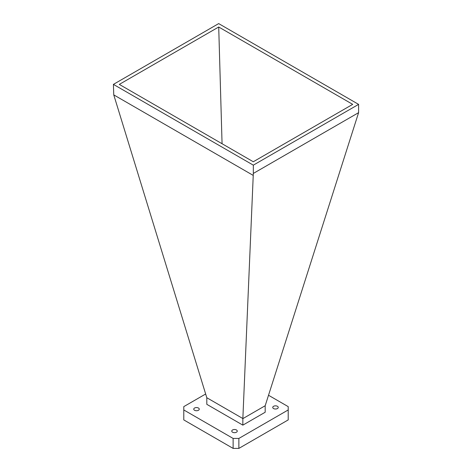 <?xml version="1.0" encoding="UTF-8"?>
<svg xmlns="http://www.w3.org/2000/svg" width="472" height="472" viewBox="0 0 472 472"><rect width="100%" height="100%" fill="white"/><g stroke="black" fill="none" stroke-linecap="round" stroke-linejoin="round"><path stroke-width="0.71" d="M277.442 406.303A2.749 1.587 0 0 0 274.444 405.961A2.749 1.587 0 0 0 272.745 407.424A2.749 1.587 0 0 0 273.553 408.551A2.749 1.587 0 0 0 276.551 408.894A2.749 1.587 0 0 0 278.25 407.424A2.749 1.587 0 0 0 277.442 406.303M198.447 408.026A2.749 1.587 0 0 0 195.449 407.684A2.749 1.587 0 0 0 193.75 409.147A2.749 1.587 0 0 0 194.558 410.274A2.749 1.587 0 0 0 197.556 410.616A2.749 1.587 0 0 0 199.255 409.147A2.749 1.587 0 0 0 198.447 408.026M236.454 429.968A2.749 1.587 0 0 0 233.457 429.626A2.749 1.587 0 0 0 231.758 431.089A2.749 1.587 0 0 0 232.56 432.216A2.749 1.587 0 0 0 235.557 432.558A2.749 1.587 0 0 0 237.257 431.089A2.749 1.587 0 0 0 236.454 429.968M265.181 405.737L358.596 112.66L253.322 173.442L242.85 418.629L265.181 405.737L265.181 412.245L242.85 425.136L206.819 404.333L206.801 397.719L242.868 418.546M205.656 394.002L183.785 406.628L183.785 409.95L233.121 438.435L238.873 438.435L288.209 409.95L288.209 406.628L268.515 395.259M183.785 409.95L183.785 419.915L233.121 448.4L233.121 438.435M238.873 438.435L238.873 448.4L288.209 419.915L288.209 409.95M242.85 425.136L242.85 418.629M206.801 397.719L113.758 94.884L113.404 84.382L253.322 165.159L358.596 104.377L218.678 23.6L113.404 84.382M358.596 112.66L358.596 104.377M252.968 175.26L113.758 94.884M253.322 173.442L253.322 165.159M352.702 104.359L253.287 161.754L119.298 84.4L218.713 27.004L352.702 104.359M218.713 27.004L222.064 143.73M238.873 448.4L233.121 448.4"/></g></svg>
